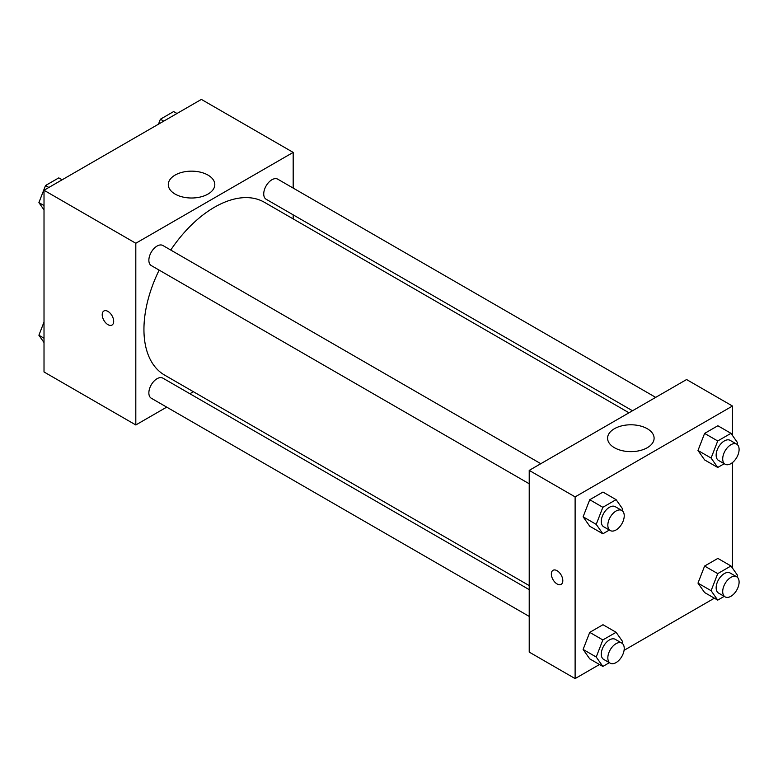 <?xml version="1.0" encoding="UTF-8"?>
<svg xmlns="http://www.w3.org/2000/svg" width="778" height="778" viewBox="0 0 778 778"><rect width="100%" height="100%" fill="white"/><g stroke="black" fill="none" stroke-linecap="round" stroke-linejoin="round"><path stroke-width="1.17" d="M166.706 407.127L135.81 424.963L44.015 371.962L44.015 190.26L201.385 99.409L293.18 152.4L293.18 188.082M293.18 214.845L293.18 218.9M175.099 175.089A23.252 13.43 180 0 1 200.442 172.181A23.252 13.43 180 0 1 214.806 184.581A23.252 13.43 180 0 1 191.544 198.011A23.252 13.43 180 0 1 168.291 184.581A23.252 13.43 180 0 1 175.099 175.089M135.81 424.963L135.81 243.261L44.015 190.26M135.81 243.261L293.18 152.4M103.892 310.996A8.111 4.687 -120 0 0 102.657 317.502A8.111 4.687 -120 0 0 107.957 324.65A8.111 4.687 60 0 1 102.647 317.502A8.111 4.687 60 0 1 103.892 310.996A8.111 4.687 60 0 1 112.003 315.683A8.111 4.687 60 0 1 112.003 325.048A8.111 4.687 60 0 1 107.948 324.65A8.111 4.687 -120 0 0 112.013 325.048M193.401 391.713L189.89 393.746M540.807 463.698L162.855 245.488A11.592 6.691 120 0 0 151.263 252.179A11.592 6.691 120 0 0 151.263 265.561L529.215 483.77M529.215 589.646L162.855 378.127A11.592 6.691 120 0 0 153.918 381.239A11.592 6.691 120 0 0 148.861 392.9A11.592 6.691 120 0 0 151.263 398.21L529.215 616.419M655.679 397.373L277.727 179.164A11.592 6.691 120 0 0 268.799 182.266A11.592 6.691 120 0 0 263.732 193.936A11.592 6.691 120 0 0 266.134 199.236L632.504 410.755M159.15 270.112A99.778 57.601 120 0 0 143.94 329.415A99.778 57.601 120 0 0 164.605 375.093L529.215 585.601M628.994 412.787L264.384 202.28A99.778 57.601 120 0 0 170.742 250.039M599.507 664.509L575.117 678.591L529.215 652.09L529.215 470.389L686.585 379.538L732.477 406.038L732.477 435.466M624.073 650.33L714.379 598.185M583.111 516.796L589.734 526.229L583.111 516.796L589.734 499.729L583.111 516.796L596.22 524.372L602.853 507.295L616.098 499.651L622.721 509.075L622.108 510.65M602.989 492.075L589.734 499.729L602.989 492.075L616.098 499.651M697.983 450.481L704.605 459.905L697.983 450.481L704.605 433.404L697.983 450.481L711.102 458.048L717.724 440.97L730.97 433.327L737.593 442.75L736.98 444.326M717.861 425.751L704.605 433.404L717.861 425.751L730.97 433.327M697.983 583.121L704.605 592.544L697.983 583.121L704.605 566.053L697.983 583.121L711.102 590.697L717.724 573.619L730.97 565.976L737.593 575.399L736.98 576.975M717.861 558.4L704.605 566.053L717.861 558.4L730.97 565.976M575.117 678.591L575.117 496.889L732.477 406.038M732.477 462.56L732.477 568.115M583.111 649.445L589.734 658.869L583.111 649.445L589.734 632.368L583.111 649.445L596.22 657.021L602.853 639.944L616.098 632.29L622.721 641.714L622.108 643.299M602.989 624.724L589.734 632.368L602.989 624.724L616.098 632.29M614.406 447.7A23.252 13.43 180 0 1 607.589 438.209A23.252 13.43 180 0 1 630.851 424.788A23.252 13.43 180 0 1 654.104 438.209A23.252 13.43 180 0 1 639.749 450.618A23.252 13.43 180 0 1 614.406 447.7M575.117 496.889L529.215 470.389M562.815 580.641A8.111 4.687 60 0 1 561.142 584.356A8.111 4.687 60 0 1 553.022 579.668A8.111 4.687 60 0 1 553.022 570.303A8.111 4.687 60 0 1 559.275 572.472A8.111 4.687 60 0 1 562.815 580.641M553.032 570.303A8.111 4.687 -120 0 0 553.032 579.668A8.111 4.687 -120 0 0 561.142 584.356M609.359 530.042L602.853 533.796L596.22 524.372M621.826 510.465L615.272 506.682A11.592 6.691 120 0 0 606.334 509.785A11.592 6.691 120 0 0 601.277 521.455A11.592 6.691 120 0 0 603.679 526.764L610.234 530.547A11.592 6.691 120 0 0 621.826 523.857A11.592 6.691 120 0 0 621.826 510.465A11.592 6.691 120 0 0 612.889 513.577A11.592 6.691 120 0 0 607.832 525.238A11.592 6.691 120 0 0 610.234 530.547M602.853 533.796L589.734 526.229M602.853 507.295L589.734 499.729M724.23 463.717L717.724 467.471L711.102 458.048M736.698 444.15L730.143 440.358A11.592 6.691 120 0 0 721.206 443.47A11.592 6.691 120 0 0 716.149 455.13A11.592 6.691 120 0 0 718.551 460.44L725.106 464.223A11.592 6.691 120 0 0 736.698 457.532A11.592 6.691 120 0 0 736.698 444.15A11.592 6.691 120 0 0 727.77 447.253A11.592 6.691 120 0 0 722.704 458.913A11.592 6.691 120 0 0 725.106 464.223M717.724 467.471L704.605 459.905M717.724 440.97L704.605 433.404M609.359 662.681L602.853 666.445L596.22 657.021M621.826 643.114L615.272 639.331A11.592 6.691 120 0 0 606.334 642.434A11.592 6.691 120 0 0 601.277 654.104A11.592 6.691 120 0 0 603.679 659.404L610.234 663.187A11.592 6.691 120 0 0 621.826 656.496A11.592 6.691 120 0 0 621.826 643.114A11.592 6.691 120 0 0 612.889 646.217A11.592 6.691 120 0 0 607.832 657.887A11.592 6.691 120 0 0 610.234 663.187M602.853 666.445L589.734 658.869M602.853 639.944L589.734 632.368M724.23 596.366L717.724 600.12L711.102 590.697M736.698 576.79L730.143 573.007A11.592 6.691 120 0 0 721.206 576.109A11.592 6.691 120 0 0 716.149 587.779A11.592 6.691 120 0 0 718.551 593.079L725.106 596.872A11.592 6.691 120 0 0 736.698 590.181A11.592 6.691 120 0 0 736.698 576.79A11.592 6.691 120 0 0 727.77 579.902A11.592 6.691 120 0 0 722.704 591.562A11.592 6.691 120 0 0 725.106 596.872M717.724 600.12L704.605 592.544M717.724 573.619L704.605 566.053M44.015 209.885L38.9 202.601L45.523 185.534L58.778 177.88L62.114 179.815M44.015 205.557L38.9 202.601M48.868 187.459L45.523 185.534M158.469 124.179L160.394 119.209L173.65 111.555L176.995 113.491M163.74 121.135L160.394 119.209M44.015 342.534L38.9 335.25L44.015 322.053M44.015 338.206L38.9 335.25"/></g></svg>
